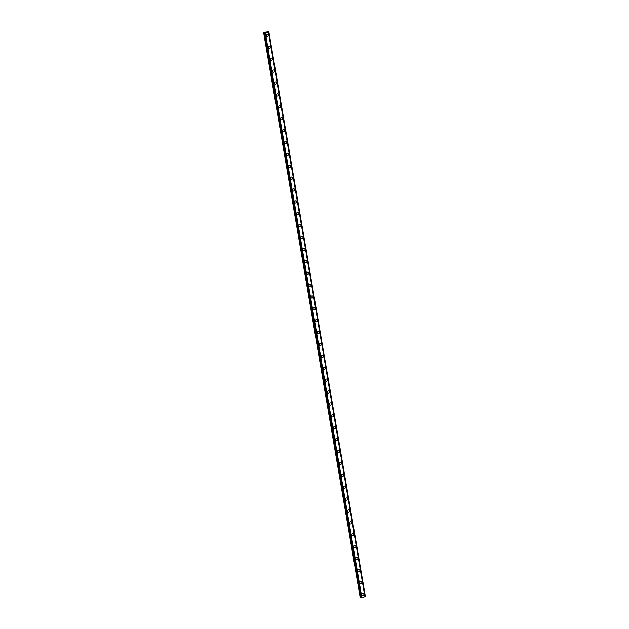 <?xml version="1.0" encoding="UTF-8"?>
<svg xmlns="http://www.w3.org/2000/svg" width="629" height="629" viewBox="0 0 629 629"><rect width="100%" height="100%" fill="white"/><g stroke="black" fill="none" stroke-linecap="round" stroke-linejoin="round"><path stroke-width="0.94" d="M363.389 593.155A1.132 1.061 -64 0 1 363.523 595.034A1.132 1.061 -64 0 1 361.832 594.421A1.132 1.061 -64 0 1 363.389 593.155A1.132 1.061 -64 0 1 363.531 595.034A1.132 1.061 -64 0 1 362.398 595.183M361.353 581.267A1.132 1.061 -64 0 1 361.494 583.146A1.132 1.061 -64 0 1 359.796 582.533A1.132 1.061 -64 0 1 361.353 581.267A1.132 1.061 -64 0 1 361.494 583.146A1.132 1.061 -64 0 1 360.362 583.295M359.324 569.379A1.132 1.061 -64 0 1 359.466 571.258A1.132 1.061 -64 0 1 357.767 570.645A1.132 1.061 -64 0 1 359.324 569.379A1.132 1.061 -64 0 1 359.466 571.266A1.132 1.061 -64 0 1 358.333 571.407M357.288 557.491A1.132 1.061 -64 0 1 357.429 559.378A1.132 1.061 -64 0 1 355.739 558.756A1.132 1.061 -64 0 1 357.288 557.491A1.132 1.061 -64 0 1 357.429 559.378A1.132 1.061 -64 0 1 356.297 559.519M355.259 545.602A1.132 1.061 -64 0 1 355.401 547.489A1.132 1.061 -64 0 1 353.702 546.868A1.132 1.061 -64 0 1 355.259 545.602A1.132 1.061 -64 0 1 355.401 547.489A1.132 1.061 -64 0 1 354.269 547.639M353.223 533.714A1.132 1.061 -64 0 1 353.364 535.601A1.132 1.061 -64 0 1 351.674 534.98A1.132 1.061 -64 0 1 353.223 533.714A1.132 1.061 -64 0 1 353.364 535.601A1.132 1.061 -64 0 1 352.232 535.751M351.194 521.826A1.132 1.061 -64 0 1 351.336 523.713A1.132 1.061 -64 0 1 349.638 523.092A1.132 1.061 -64 0 1 351.194 521.826A1.132 1.061 -64 0 1 351.336 523.713A1.132 1.061 -64 0 1 350.204 523.863M349.166 509.938A1.132 1.061 -64 0 1 349.299 511.825A1.132 1.061 -64 0 1 347.609 511.204A1.132 1.061 -64 0 1 349.166 509.938A1.132 1.061 -64 0 1 349.299 511.825A1.132 1.061 -64 0 1 348.167 511.975M347.129 498.05A1.132 1.061 -64 0 1 347.271 499.937A1.132 1.061 -64 0 1 345.573 499.316A1.132 1.061 -64 0 1 347.129 498.05A1.132 1.061 -64 0 1 347.271 499.937A1.132 1.061 -64 0 1 346.139 500.086M345.101 486.162A1.132 1.061 -64 0 1 345.242 488.049A1.132 1.061 -64 0 1 343.544 487.428A1.132 1.061 -64 0 1 345.101 486.17A1.132 1.061 -64 0 1 345.242 488.049A1.132 1.061 -64 0 1 344.11 488.198M343.064 474.282A1.132 1.061 -64 0 1 343.206 476.161A1.132 1.061 -64 0 1 341.516 475.54A1.132 1.061 -64 0 1 343.064 474.282A1.132 1.061 -64 0 1 343.206 476.161A1.132 1.061 -64 0 1 342.074 476.31M341.036 462.394A1.132 1.061 -64 0 1 341.177 464.273A1.132 1.061 -64 0 1 339.479 463.652A1.132 1.061 -64 0 1 341.036 462.394A1.132 1.061 -64 0 1 341.177 464.273A1.132 1.061 -64 0 1 340.045 464.422M339 450.506A1.132 1.061 -64 0 1 339.141 452.385A1.132 1.061 -64 0 1 337.451 451.764A1.132 1.061 -64 0 1 339 450.506A1.132 1.061 -64 0 1 339.141 452.385A1.132 1.061 -64 0 1 338.009 452.534M336.971 438.617A1.132 1.061 -64 0 1 337.113 440.497A1.132 1.061 -64 0 1 335.414 439.875A1.132 1.061 -64 0 1 336.971 438.617A1.132 1.061 -64 0 1 337.113 440.497A1.132 1.061 -64 0 1 335.98 440.646M334.935 426.729A1.132 1.061 -64 0 1 335.076 428.608A1.132 1.061 -64 0 1 333.386 427.995A1.132 1.061 -64 0 1 334.935 426.729A1.132 1.061 -64 0 1 335.076 428.608A1.132 1.061 -64 0 1 333.944 428.758M332.906 414.841A1.132 1.061 -64 0 1 333.048 416.72A1.132 1.061 -64 0 1 331.349 416.107A1.132 1.061 -64 0 1 332.906 414.841A1.132 1.061 -64 0 1 333.048 416.72A1.132 1.061 -64 0 1 331.915 416.87M330.878 402.953A1.132 1.061 -64 0 1 331.011 404.84A1.132 1.061 -64 0 1 329.321 404.219A1.132 1.061 -64 0 1 330.878 402.953A1.132 1.061 -64 0 1 331.019 404.84A1.132 1.061 -64 0 1 329.887 404.982M328.841 391.065A1.132 1.061 -64 0 1 328.983 392.952A1.132 1.061 -64 0 1 327.284 392.331A1.132 1.061 -64 0 1 328.841 391.065A1.132 1.061 -64 0 1 328.983 392.952A1.132 1.061 -64 0 1 327.851 393.101M326.813 379.177A1.132 1.061 -64 0 1 326.954 381.064A1.132 1.061 -64 0 1 325.256 380.443A1.132 1.061 -64 0 1 326.813 379.177A1.132 1.061 -64 0 1 326.954 381.064A1.132 1.061 -64 0 1 325.822 381.213M324.776 367.289A1.132 1.061 -64 0 1 324.918 369.176A1.132 1.061 -64 0 1 323.227 368.555A1.132 1.061 -64 0 1 324.776 367.289A1.132 1.061 -64 0 1 324.918 369.176A1.132 1.061 -64 0 1 323.786 369.325M322.748 355.401A1.132 1.061 -64 0 1 322.889 357.288A1.132 1.061 -64 0 1 321.191 356.667A1.132 1.061 -64 0 1 322.748 355.401A1.132 1.061 -64 0 1 322.889 357.288A1.132 1.061 -64 0 1 321.757 357.437M320.711 343.513A1.132 1.061 -64 0 1 320.853 345.4A1.132 1.061 -64 0 1 319.162 344.778A1.132 1.061 -64 0 1 320.711 343.513A1.132 1.061 -64 0 1 320.853 345.4A1.132 1.061 -64 0 1 319.721 345.549M318.683 331.625A1.132 1.061 -64 0 1 318.824 333.512A1.132 1.061 -64 0 1 317.126 332.89A1.132 1.061 -64 0 1 318.683 331.625A1.132 1.061 -64 0 1 318.824 333.512A1.132 1.061 -64 0 1 317.692 333.661M316.654 319.744A1.132 1.061 -64 0 1 316.788 321.623A1.132 1.061 -64 0 1 315.098 321.002A1.132 1.061 -64 0 1 316.654 319.744A1.132 1.061 -64 0 1 316.788 321.623A1.132 1.061 -64 0 1 315.656 321.773M314.618 307.856A1.132 1.061 -64 0 1 314.759 309.735A1.132 1.061 -64 0 1 313.061 309.114A1.132 1.061 -64 0 1 314.618 307.856A1.132 1.061 -64 0 1 314.759 309.735A1.132 1.061 -64 0 1 313.627 309.885M312.589 295.968A1.132 1.061 -64 0 1 312.731 297.847A1.132 1.061 -64 0 1 311.033 297.226A1.132 1.061 -64 0 1 312.589 295.968A1.132 1.061 -64 0 1 312.731 297.847A1.132 1.061 -64 0 1 311.599 297.997M310.553 284.08A1.132 1.061 -64 0 1 310.695 285.959A1.132 1.061 -64 0 1 309.004 285.338A1.132 1.061 -64 0 1 310.553 284.08A1.132 1.061 -64 0 1 310.695 285.959A1.132 1.061 -64 0 1 309.562 286.109M308.524 272.192A1.132 1.061 -64 0 1 308.666 274.071A1.132 1.061 -64 0 1 306.968 273.458A1.132 1.061 -64 0 1 308.524 272.192A1.132 1.061 -64 0 1 308.666 274.071A1.132 1.061 -64 0 1 307.534 274.22M306.488 260.304A1.132 1.061 -64 0 1 306.63 262.183A1.132 1.061 -64 0 1 304.939 261.57A1.132 1.061 -64 0 1 306.488 260.304A1.132 1.061 -64 0 1 306.63 262.183A1.132 1.061 -64 0 1 305.497 262.332M304.46 248.416A1.132 1.061 -64 0 1 304.601 250.295A1.132 1.061 -64 0 1 302.903 249.682A1.132 1.061 -64 0 1 304.46 248.416A1.132 1.061 -64 0 1 304.601 250.303A1.132 1.061 -64 0 1 303.469 250.444M302.423 236.528A1.132 1.061 -64 0 1 302.565 238.415A1.132 1.061 -64 0 1 300.874 237.793A1.132 1.061 -64 0 1 302.423 236.528A1.132 1.061 -64 0 1 302.565 238.415A1.132 1.061 -64 0 1 301.433 238.556M300.395 224.639A1.132 1.061 -64 0 1 300.536 226.526A1.132 1.061 -64 0 1 298.838 225.905A1.132 1.061 -64 0 1 300.395 224.639A1.132 1.061 -64 0 1 300.536 226.526A1.132 1.061 -64 0 1 299.404 226.676M298.366 212.751A1.132 1.061 -64 0 1 298.5 214.638A1.132 1.061 -64 0 1 296.809 214.017A1.132 1.061 -64 0 1 298.366 212.751A1.132 1.061 -64 0 1 298.508 214.638A1.132 1.061 -64 0 1 297.375 214.788M296.33 200.863A1.132 1.061 -64 0 1 296.471 202.75A1.132 1.061 -64 0 1 294.773 202.129A1.132 1.061 -64 0 1 296.33 200.863A1.132 1.061 -64 0 1 296.471 202.75A1.132 1.061 -64 0 1 295.339 202.9M294.301 188.975A1.132 1.061 -64 0 1 294.443 190.862A1.132 1.061 -64 0 1 292.744 190.241A1.132 1.061 -64 0 1 294.301 188.975A1.132 1.061 -64 0 1 294.443 190.862A1.132 1.061 -64 0 1 293.311 191.012M292.265 177.087A1.132 1.061 -64 0 1 292.406 178.974A1.132 1.061 -64 0 1 290.716 178.353A1.132 1.061 -64 0 1 292.265 177.087A1.132 1.061 -64 0 1 292.406 178.974A1.132 1.061 -64 0 1 291.274 179.123M290.236 165.199A1.132 1.061 -64 0 1 290.378 167.086A1.132 1.061 -64 0 1 288.68 166.465A1.132 1.061 -64 0 1 290.236 165.207A1.132 1.061 -64 0 1 290.378 167.086A1.132 1.061 -64 0 1 289.246 167.235M288.2 153.319A1.132 1.061 -64 0 1 288.341 155.198A1.132 1.061 -64 0 1 286.651 154.577A1.132 1.061 -64 0 1 288.2 153.319A1.132 1.061 -64 0 1 288.341 155.198A1.132 1.061 -64 0 1 287.209 155.347M286.171 141.431A1.132 1.061 -64 0 1 286.313 143.31A1.132 1.061 -64 0 1 284.615 142.689A1.132 1.061 -64 0 1 286.171 141.431A1.132 1.061 -64 0 1 286.313 143.31A1.132 1.061 -64 0 1 285.181 143.459M284.143 129.543A1.132 1.061 -64 0 1 284.277 131.422A1.132 1.061 -64 0 1 282.586 130.801A1.132 1.061 -64 0 1 284.143 129.543A1.132 1.061 -64 0 1 284.277 131.422A1.132 1.061 -64 0 1 283.144 131.571M282.106 117.654A1.132 1.061 -64 0 1 282.248 119.534A1.132 1.061 -64 0 1 280.55 118.912A1.132 1.061 -64 0 1 282.106 117.654A1.132 1.061 -64 0 1 282.248 119.534A1.132 1.061 -64 0 1 281.116 119.683M280.078 105.766A1.132 1.061 -64 0 1 280.212 107.645A1.132 1.061 -64 0 1 278.521 107.032A1.132 1.061 -64 0 1 280.078 105.766A1.132 1.061 -64 0 1 280.219 107.645A1.132 1.061 -64 0 1 279.087 107.795M278.042 93.878A1.132 1.061 -64 0 1 278.183 95.757A1.132 1.061 -64 0 1 276.485 95.144A1.132 1.061 -64 0 1 278.042 93.878A1.132 1.061 -64 0 1 278.183 95.757A1.132 1.061 -64 0 1 277.051 95.907M276.013 81.99A1.132 1.061 -64 0 1 276.155 83.877A1.132 1.061 -64 0 1 274.456 83.256A1.132 1.061 -64 0 1 276.013 81.99A1.132 1.061 -64 0 1 276.155 83.877A1.132 1.061 -64 0 1 275.022 84.019M273.977 70.102A1.132 1.061 -64 0 1 274.118 71.989A1.132 1.061 -64 0 1 272.428 71.368A1.132 1.061 -64 0 1 273.977 70.102A1.132 1.061 -64 0 1 274.118 71.989A1.132 1.061 -64 0 1 272.986 72.138M271.948 58.214A1.132 1.061 -64 0 1 272.09 60.101A1.132 1.061 -64 0 1 270.391 59.48A1.132 1.061 -64 0 1 271.948 58.214A1.132 1.061 -64 0 1 272.09 60.101A1.132 1.061 -64 0 1 270.957 60.25M269.912 46.326A1.132 1.061 -64 0 1 270.053 48.213A1.132 1.061 -64 0 1 268.363 47.592A1.132 1.061 -64 0 1 269.912 46.326A1.132 1.061 -64 0 1 270.053 48.213A1.132 1.061 -64 0 1 268.921 48.362M267.883 34.438A1.132 1.061 -64 0 1 268.025 36.325A1.132 1.061 -64 0 1 266.326 35.704A1.132 1.061 -64 0 1 267.883 34.438A1.132 1.061 -64 0 1 268.025 36.325A1.132 1.061 -64 0 1 266.893 36.474M266.932 32.142L266.319 32.126M266.209 32.276L265.808 32.362M266.083 32.181L265.619 32.291M264.754 32.598L263.763 32.394L267.907 31.835M264.77 32.614L264.369 32.85L360.889 597.519L361.864 597.503L365.103 596.685L268.575 32.04L265.013 32.857L361.533 597.519M265.013 32.857L264.369 32.857L360.889 597.519M268.583 32.032L365.339 596.551L268.819 31.898M267.899 31.788L268.874 31.859L365.394 596.52M263.606 32.48L360.126 597.141L360.834 597.236M265.344 32.842L361.864 597.503M268.41 32.126L364.93 596.787M263.795 32.574L360.307 597.236M263.991 32.59L360.511 597.251M264.439 32.897L360.96 597.55M264.557 32.889L361.077 597.542M265.061 32.865L361.581 597.519M265.281 32.85L361.801 597.511M268.457 32.11L364.977 596.764"/></g></svg>
